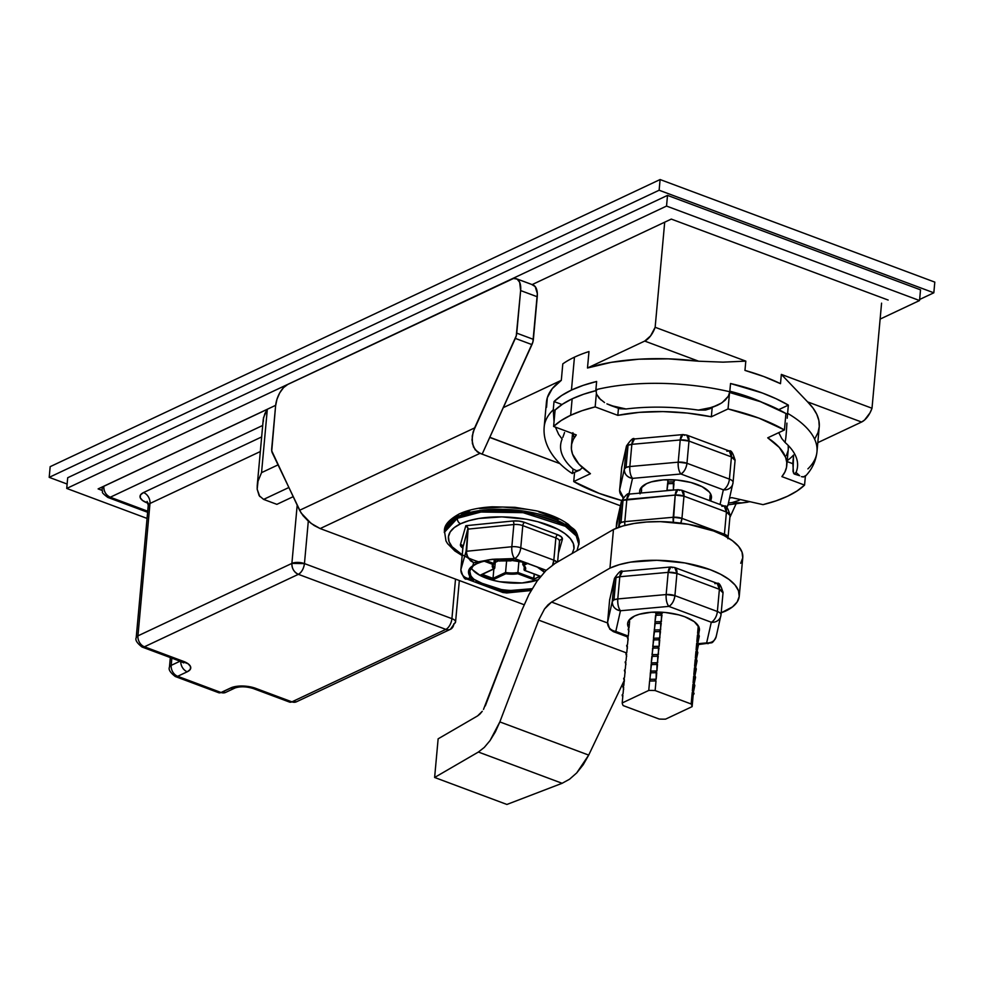 <?xml version="1.0" encoding="UTF-8"?>
<svg xmlns="http://www.w3.org/2000/svg" width="984" height="984" viewBox="0 0 984 984"><rect width="100%" height="100%" fill="white"/><g stroke="black" fill="none" stroke-linecap="round" stroke-linejoin="round"><path stroke-width="1.48" d="M640.891 489.368L641.752 488.15L640.891 489.368L641.605 489.798L640.941 489.7M628.911 620.929L629.772 619.723L628.911 620.929L629.625 621.359L628.961 621.273M628.161 629.157L629.034 627.94L628.161 629.157L628.874 629.588L628.21 629.489M609.588 600.375A9.016 3.604 -174.8 0 1 609.6 600.191L607.571 622.392L609.736 629.108L613.401 631.654L615.799 631.433L628.284 636.094L615.799 631.433C610.412 630.338 607.682 627.263 607.608 622.208L607.583 622.675A9.016 3.604 5.2 0 1 607.571 622.392A9.016 3.604 5.2 0 1 607.608 622.208L609.625 600.006A9.016 3.604 -174.8 0 0 609.6 600.191L614.287 579.33L612.269 601.532L607.608 622.208L609.625 600.006L614.287 579.33L616.009 577.633A9.016 3.604 -174.8 0 0 614.287 579.33L612.269 601.532A9.016 3.604 5.2 0 1 613.979 599.834L616.009 577.633L619.797 576.735L668.173 572.356L666.156 594.557L617.78 598.936L619.797 576.735L668.173 572.356L676.931 573.451L674.766 567.522A9.016 4.649 110.5 0 1 676.931 573.451L719.39 589.305L717.373 611.507L674.913 595.652L676.931 573.451L719.39 589.305L717.373 611.507A9.016 3.604 5.2 0 1 721.014 614.828A9.016 3.604 5.2 0 1 720.989 615.025A9.016 8.241 -167.3 0 1 720.829 615.996A9.016 8.241 -167.3 0 1 711.297 622.245L706.635 642.909A9.016 8.241 12.7 0 0 716.168 636.673L716.327 635.689C715.343 640.633 712.109 643.032 706.635 642.909L708.197 643.659A9.016 3.432 -95.2 0 1 706.635 642.909L698.357 643.659L711.223 642.835L706.635 642.909L711.297 622.245L668.837 606.39L620.461 610.756L615.799 631.433A9.016 4.649 110.5 0 1 613.401 631.654L627.558 636.931L628.284 636.168L627.411 637.374L628.136 637.804L627.46 637.718M626.673 645.602L627.534 644.385L626.673 645.602L627.386 646.033L626.722 645.934M625.922 653.831L626.783 652.613L625.922 653.831L626.636 654.249L625.972 654.163M625.172 662.048L626.033 660.83L625.172 662.048L625.885 662.478L625.221 662.38M624.422 670.276L625.283 669.059L624.422 670.276L625.135 670.707L624.471 670.608M623.672 678.493L624.545 677.287L623.672 678.493L624.385 678.923L623.721 678.825M623.057 686.303L623.794 685.504L622.921 686.721L623.647 687.152L622.97 687.053M674.114 481.902L672.97 482.344L673.966 483.55L667.57 483.697L667.976 481.976L674.114 481.902L674.311 479.848L673.769 481.84M668.21 481.988L666.967 490.278L673.376 490.13M661.039 621.63L661.998 615.111L655.59 615.271L656.463 614.053L655.75 613.622L661.789 613.401L661.002 613.918L661.998 615.111L655.59 615.271L655 621.851L661.396 621.691L660.252 622.146L661.248 623.339L654.852 623.499L655.246 621.765M656.23 613.561L655 621.851M661.789 613.401L662.257 612.245L662.146 613.475M659.551 638.075L660.498 631.568L654.102 631.716L654.508 629.994L660.289 629.858L659.501 630.363L660.498 631.568L654.102 631.716L653.499 638.296L659.895 638.136L658.751 638.591L659.747 639.784L653.351 639.944L653.757 638.21M654.741 630.006L653.499 638.296M660.289 629.858L661.248 623.339L654.852 623.499L654.508 629.994M658.8 646.304L658.001 646.808L658.997 648.013L652.601 648.161L653.462 646.943L652.749 646.525L659.157 646.365L659.747 639.784L653.351 639.944L653.007 646.439M657.3 662.749L658.259 656.23L651.851 656.389L652.712 655.172L651.998 654.741L658.05 654.52L657.263 655.036L658.259 656.23L651.851 656.389L651.248 662.97L657.656 662.81L656.513 663.253L657.509 664.458L651.101 664.606L651.506 662.884M652.49 654.68L651.248 662.97M658.05 654.52L658.997 648.013L652.601 648.161L652.257 654.655M656.549 670.965L655.762 671.482L656.759 672.675L650.35 672.835L650.756 671.1L656.906 671.039L657.509 664.458L651.101 664.606L650.756 671.1M650.239 679.341L649.612 681.051L650.018 679.329L655.799 679.194L655.012 679.698L656.008 680.903L649.612 681.051L648.751 690.448A35.141 14.071 5.2 0 1 655.135 690.547L656.008 680.903L649.612 681.051L648.751 690.448L622.208 702.945L622.897 695.368L622.183 694.938L623.044 693.732L623.647 687.152L623.044 693.732L622.183 694.938L622.897 695.368L622.208 702.945L648.751 690.448A35.141 14.071 5.2 0 1 655.135 690.547L656.008 680.903L655.012 679.698L656.156 679.255L656.759 672.675L650.35 672.835L650.018 679.329M710.805 496.391L710.165 495.186L711.149 495.063L710.165 495.186L709.673 500.635L710.165 495.186L711.407 497.437L710.829 501.065L711.149 497.609M698.824 627.964L698.185 626.746L698.886 626.796L698.185 626.746L697.594 633.327L698.185 626.746L699.439 629.01L698.689 634.459L699.181 629.17M699.23 635.898L698.431 637.398L697.447 634.975L698.431 634.852L698.259 633.757M698.48 644.114L697.681 645.615L696.697 643.192L697.841 642.749L696.844 641.556L697.508 641.986M697.558 652.183L696.93 653.843L695.946 651.42L697.09 650.977L696.094 649.772L696.758 650.203M696.979 660.559L696.18 662.06L695.196 659.649L696.34 659.206L695.344 658.001L696.008 658.431M695.43 670.288L694.95 675.565L696.291 669.12L695.43 670.288L694.446 667.865L695.59 667.423L694.593 666.217L695.27 666.648M695.491 677.004L694.692 678.505L693.695 676.094L694.839 675.651L693.843 674.446L694.519 674.876M694.741 685.233L693.941 686.734L692.945 684.311L694.101 683.868L693.105 682.675L693.769 683.093M693.991 693.462L693.191 694.95L692.207 692.539L693.351 692.096L692.355 690.891L693.019 691.321M692.847 693.745L692.207 692.539L691.162 703.99A35.141 14.071 5.2 0 1 692.121 706.635L665.578 719.132A35.141 14.071 5.2 0 1 659.194 719.046L623.167 705.589A35.141 14.071 5.2 0 1 622.208 702.945A35.141 14.071 5.2 0 0 623.167 705.589L659.194 719.046A35.141 14.071 5.2 0 0 665.578 719.132L692.121 706.635L693.191 694.95L694.052 693.781M667.718 482.062L667.939 479.688L667.976 481.976M673.425 481.865L673.376 490.094L673.966 483.55L667.57 483.697L666.967 490.278M655.75 613.622L655.885 612.073L655.996 613.549M641.752 488.15L641.875 486.834L641.752 488.15M641.31 492.996L641.605 489.798L641.31 492.996M629.034 627.94L629.625 621.359L629.034 627.94M628.284 636.168L628.874 629.588L628.284 636.168M627.534 644.385L628.136 637.804L627.534 644.385M626.783 652.613L627.386 646.033L626.783 652.613M626.033 660.83L626.636 654.249L626.033 660.83M625.283 669.059L625.885 662.478L625.283 669.059M624.545 677.287L625.135 670.707L624.545 677.287M623.794 685.504L624.385 678.923L623.794 685.504M698.505 634.114L697.447 634.975L696.844 641.556L697.447 634.975L698.086 636.193M698.431 637.398L697.951 642.675L699.292 636.217M697.754 642.343L696.697 643.192L696.094 649.772L696.697 643.192L697.336 644.409M697.681 645.615L697.201 650.904L698.542 644.446M697.016 650.559L695.946 651.42L695.344 658.001L695.946 651.42L696.586 652.638M696.93 653.843L696.451 659.12L697.791 652.675M696.266 658.788L695.196 659.649L694.593 666.217L695.196 659.649L695.836 660.854M696.18 662.06L695.7 667.349L697.041 660.891M695.516 667.004L694.446 667.865L693.843 674.446L694.446 667.865L695.085 669.083M694.765 675.233L693.695 676.094L693.105 682.675L693.695 676.094L694.335 677.299M694.692 678.505L694.2 683.794L695.54 677.336M694.015 683.449L692.945 684.311L692.355 690.891L692.945 684.311L693.597 685.528M693.941 686.734L693.462 692.01L694.802 685.565M693.265 691.678L692.207 692.539L691.162 703.99L655.135 690.547L691.162 703.99A35.141 14.071 5.2 0 1 692.121 706.635L693.191 694.95M656.156 679.255L656.217 671.002M656.906 671.039L656.968 662.773M657.656 662.81L657.706 654.557M658.407 654.594L658.456 646.328M659.157 646.365L659.206 638.099M659.895 638.136L659.956 629.883M660.645 629.92L660.707 621.654M661.396 621.691L661.457 613.438M655.479 621.79L654.249 630.08M653.991 638.235L652.749 646.525M653.241 646.451L651.998 654.741M651.74 662.896L650.51 671.186M650.99 671.125L649.76 679.415M564.545 432.529L563.623 435.199L564.545 432.529M562.811 437.388L563.623 435.199L562.811 437.388M573.082 469.061A118.941 47.613 5.2 0 1 560.634 444.989A118.941 47.613 5.2 0 1 562.135 439.073L558.629 434.338L555.431 427.13L558.629 434.338L562.135 439.073A118.941 47.613 5.2 0 0 573.082 469.061L572.368 473.562L573.082 469.061L576.612 470.758L573.082 469.061M578.444 470.623L576.612 470.758L580.216 469.774L578.444 470.623M572.504 473.206L579.33 470.291L581.815 468.236M732.121 502.553A118.941 47.613 5.2 0 1 728.517 502.972A118.941 47.613 5.2 0 0 732.121 502.553L742.071 502.836L732.121 502.553L738.578 500.524L732.121 502.553M740.288 499.528L738.578 500.524L740.288 499.528M805.564 476.01C812.095 469.196 815.896 461.102 816.978 451.73L819.229 427.068A136.96 54.833 -174.8 0 0 807.618 401.89L781.345 374.4L780.496 383.674A136.96 54.833 -174.8 0 0 744.962 370.402L745.811 361.128L723.092 362.149L698.665 361.214A136.96 54.833 -174.8 0 0 587.485 368.004L588.986 351.559A136.96 54.833 -174.8 0 0 574.447 357.18L571.458 390.07A136.96 54.833 5.2 0 1 596.636 381.484L595.886 389.713A136.96 54.833 5.2 0 1 729.784 391.755L730.534 383.526A136.96 54.833 5.2 0 1 788.356 405.125L787.618 413.341A136.96 54.833 5.2 0 1 816.978 451.73A136.96 54.833 5.2 0 1 807.901 468.876M148.067 503.242L142.594 500.524L140.208 497.683L140.54 494.878L143.516 492.553L261.658 436.933L143.516 492.553A9.016 6.826 -115.2 0 1 149.986 503.476L260.329 451.533L149.986 503.476A9.016 6.826 64.8 0 0 143.516 492.553A18.02 7.22 5.2 0 0 147.317 502.972A9.016 4.649 110.5 0 1 147.895 502.738A9.016 4.649 -69.5 0 0 147.317 502.972L148.067 503.242M262.703 425.457L110.257 497.228L147.711 511.213L110.257 497.228L262.703 425.457M546.551 407.302L547.325 397.696L552.295 388.606L561.311 380.328L562.799 363.883L561.311 380.328L503.291 407.634L561.311 380.328A136.96 54.833 -174.8 0 0 546.428 402.235L544.189 426.908A136.96 54.833 5.2 0 1 553.266 409.774L554.017 401.546A136.96 54.833 5.2 0 1 571.458 390.07L574.447 357.18A136.96 54.833 -174.8 0 1 588.986 351.559L587.485 368.004L644.717 341.067L698.665 361.214L723.092 362.149L745.811 361.128L744.962 370.402L763.793 376.54L780.496 383.674L781.345 374.4L872.009 408.249L881.578 303.158L872.009 408.249L870.004 412.837L864.579 420.008L861.578 422.038L817.815 442.64L861.578 422.038A18.02 9.311 -69.5 0 0 872.009 408.249L781.345 374.4L807.618 401.89L861.578 422.038L807.618 401.89L812.981 408.028L816.745 414.239L818.848 420.451L819.266 426.601L817.999 432.591L815.059 438.372M263.281 421.582L263.515 417.634L267.316 409.319L103.775 486.305L267.316 409.319L261.547 472.64L278.005 464.891L261.547 472.64L258.029 481.164L261.547 472.64L267.316 409.319L264.93 413.452L263.257 419.319L257.218 485.666L257.181 489.233L259.136 495.628L263.614 499.405A18.02 7.22 -174.8 0 0 263.86 499.491L276.873 504.349L293.134 496.699L276.873 504.349L263.86 499.491A18.02 7.22 5.2 0 1 263.614 499.405L288.779 487.547L263.614 499.405M644.717 341.067L650.596 335.888L655.147 327.278L664.704 222.187L655.147 327.278A18.02 9.311 110.5 0 1 644.717 341.067L698.665 361.214L668.37 358.84L638.788 359.209L611.384 362.321L587.485 368.004L644.717 341.067M745.811 361.128L655.147 327.278L745.811 361.128M253.282 688.554A9.016 4.649 -69.5 0 0 255.742 688.357L291.891 701.85A9.016 6.826 64.8 0 0 296.479 701.776L289.493 702.072A9.016 4.649 -69.5 0 0 291.891 701.85L445.838 629.379A9.016 6.826 64.8 0 0 450.426 629.305A9.016 6.826 -115.2 0 1 445.838 629.379L291.891 701.85L255.742 688.357L245.914 686.205L232.987 687.09L221.043 692.49L177.673 676.291L187.267 671.777L190.244 669.452L190.564 666.648L188.178 663.806L144.427 646.783L298.373 574.324L445.838 629.379A9.016 4.649 110.5 0 0 451.914 618.653A9.016 3.604 5.2 0 1 455.567 621.974A9.016 3.604 -174.8 0 0 451.914 618.653L304.45 563.586A9.016 4.649 110.5 0 1 298.373 574.324L445.838 629.379A9.016 4.649 -69.5 0 0 451.914 618.653L455.518 579.109L451.914 618.653L304.45 563.586L291.891 563.402L297.18 505.235L291.891 563.402L137.945 635.861L149.986 503.476A9.016 3.604 -174.8 0 0 148.24 505.395M659.132 190.232L660.104 179.543L934.8 282.113L933.828 292.802L659.132 190.232L660.104 179.543L50.172 466.662L49.2 477.351L67.121 484.042L49.2 477.351L659.132 190.232L49.2 477.351L50.172 466.662L660.104 179.543L934.8 282.113L933.828 292.802L659.132 190.232M919.634 299.48L933.828 292.802L919.634 299.48M304.45 563.586L308.312 521.126L304.45 563.586A9.016 3.604 5.2 0 0 291.891 563.402C291.867 568.555 294.031 572.196 298.373 574.324C301.657 572.307 303.675 568.727 304.45 563.586M574.447 357.18A136.96 54.833 -174.8 0 0 562.799 363.883A136.96 54.833 -174.8 0 1 574.447 357.18M799.684 475.715L794.359 474.054L796.044 472.455L799.684 475.715L796.044 472.455A118.941 47.613 5.2 0 0 785.097 442.48L785.835 437.806L785.097 442.48L781.763 438.532L778.75 432.652L781.763 438.532L785.097 442.48A118.941 47.613 5.2 0 1 797.532 466.551A118.941 47.613 5.2 0 1 796.044 472.455L794.1 473.907L793.018 471.447L793.571 455.026A118.941 47.613 5.2 0 1 787.212 460.647M729.833 391.202A118.941 47.613 5.2 0 1 762.477 402.468L751.641 398.003L729.833 391.202M617.079 407.807L626.058 408.987A118.941 47.613 5.2 0 1 698.345 410.094L705.54 410.057L710.51 408.544M610.843 405.543L606.919 403.846L616.242 407.216L626.058 408.987L610.843 405.543L619.797 408.754L626.058 408.987A118.941 47.613 5.2 0 1 698.345 410.094L712.33 407.302L721.284 403.169L725.245 400.107L728.32 396.232L729.784 391.755L730.534 383.526L762.305 392.985L776.167 398.766L788.356 405.125L778.762 409.639L788.356 405.125L787.618 413.341L785.872 414.166L787.618 413.341L787.225 418.225L787.618 413.341A136.96 54.833 -174.8 0 1 817.003 451.533M544.164 427.105A136.96 54.833 -174.8 0 1 553.266 409.774L554.029 421.767L553.266 409.774L555.062 410.439L553.266 409.774L554.017 401.546L561.679 395.494L571.458 390.07L583.18 385.371L596.636 381.484L595.886 389.713L596.587 394.227L595.886 389.713A136.96 54.833 -174.8 0 1 729.784 391.755L728.32 396.232L722.317 402.481M554.017 401.546L561.987 404.522L554.017 401.546M793.571 455.026L792.821 463.243L793.498 473.021L794.752 474.079M171.856 658.148L171.191 665.369L180.047 661.199L171.191 665.369L171.856 658.148M749.943 501.705L742.071 502.836L749.943 501.705M786.917 423.132L786.4 431.472L786.917 423.132M785.835 437.806L786.4 431.472L785.835 437.806M801.406 476.687L804.617 476.748L806.019 475.444L803.055 477.08M600.707 399.775L596.587 394.227L599.096 398.188L604.52 402.542M705.54 410.057L717.398 405.297L707.656 408.618L698.345 410.094L705.54 410.057M720.325 403.76L717.398 405.297M259.801 496.551L257.181 489.233L258.029 481.164M103.775 486.305A9.016 6.826 64.8 0 0 110.257 497.228A9.016 4.649 110.5 0 1 107.859 497.437A9.016 4.649 110.5 0 1 107.846 497.437L110.257 497.228C105.915 495.1 103.75 491.459 103.775 486.305L102.029 488.187A9.016 3.604 5.2 0 1 103.775 486.305M148.252 505.358L136.198 637.743C135.042 639.969 136.985 643.056 142.016 647.005L181.056 661.58A9.016 4.649 -69.5 0 0 183.454 661.359L144.427 646.783A9.016 4.649 110.5 0 1 142.016 647.005A9.016 4.649 -69.5 0 0 144.427 646.783A9.016 6.826 -115.2 0 1 137.945 635.861A9.016 6.826 64.8 0 0 144.427 646.783L298.373 574.324A9.016 6.826 -115.2 0 1 291.891 563.402L137.945 635.861A9.016 3.604 -174.8 0 0 136.198 637.743A9.016 3.604 5.2 0 1 137.945 635.861L149.986 503.476A9.016 3.604 -174.8 0 0 148.252 505.358L147.12 501.422M170.33 657.57L169.445 667.25C168.301 669.477 170.244 672.564 175.275 676.512L218.645 692.699L225.631 692.416L235.225 687.902C240.477 686.254 246.517 686.475 253.343 688.566A9.016 4.649 110.5 0 0 255.742 688.357A18.02 7.22 -174.8 0 0 230.637 687.976A9.016 6.826 64.8 0 0 235.262 687.877A9.016 6.826 -115.2 0 1 230.637 687.976L221.043 692.49A9.016 6.826 64.8 0 0 225.631 692.416L218.645 692.699A9.016 4.649 -69.5 0 0 221.043 692.49L177.673 676.291A9.016 4.649 110.5 0 1 175.275 676.512A9.016 4.649 -69.5 0 0 177.673 676.291A9.016 6.826 -115.2 0 1 171.191 665.369A9.016 3.604 -174.8 0 0 169.445 667.25A9.016 3.604 5.2 0 1 171.191 665.369A9.016 6.826 64.8 0 0 177.673 676.291L187.267 671.777A9.016 6.826 -115.2 0 1 180.748 661.469A9.016 6.826 64.8 0 0 187.267 671.777A18.02 7.22 -174.8 0 0 183.454 661.359A9.016 4.649 110.5 0 1 180.995 661.556M455.567 621.974A9.016 3.604 5.2 0 1 453.821 623.856A9.016 6.826 -115.2 0 1 450.426 629.305L455.567 621.974L459.331 580.535M666.537 206.074L66.727 488.433L147.059 518.42L66.727 488.433L67.699 477.732L667.509 195.385L67.699 477.732L66.727 488.433L666.537 206.074L667.509 195.385L666.537 206.074L919.536 300.538L920.52 289.849L667.509 195.385L920.52 289.849L919.536 300.538L666.537 206.074M880.126 319.099L919.536 300.538L880.126 319.099M102.102 490.401L98.117 488.9L275.643 405.334L98.117 488.9L102.102 490.401M532.11 284.61L671.285 219.088L888.158 300.058L671.285 219.088L532.11 284.61M516.28 278.693A18.02 9.311 110.5 0 1 520.634 290.563L537.252 296.762A18.02 9.311 -69.5 0 0 532.91 284.893L516.28 278.693A18.02 9.311 110.5 0 0 511.471 279.124L287.746 384.449A18.02 9.311 110.5 0 0 275.594 405.912L276.971 399.233L279.763 392.813L283.552 387.622L287.746 384.449L513.525 278.46L517.141 279.112L519.663 282.26L520.634 290.563L537.252 296.762L533.377 339.357L516.748 333.146L520.634 290.563L516.268 335.778L474.62 427.917L299.591 510.302L271.744 450.893L275.594 405.912L271.719 448.495A9.016 4.649 110.5 0 0 272.273 452.812L301.067 512.922L311.104 523.402L320.169 528.568L479.971 453.341L620.412 505.776L482.148 454.153L532.898 341.989L537.338 293.65L535.198 286.602L532.061 284.671M729.882 517.436L736.007 503.968L729.882 517.436M524.115 604.717L320.169 528.568L524.115 604.717M489.7 437.253L559.994 463.661L491.09 437.942A9.016 6.826 -115.2 0 1 489.798 437.314M482.148 454.153L477.326 451.902L473.476 446.97L472 439.946L473.119 431.927L515.321 338.398L531.95 344.609L482.148 454.153M474.62 427.917L299.591 510.302L303.035 515.641L308.152 520.979L314.167 525.53L320.169 528.568L479.971 453.341L475.137 449.749L472.418 443.661L472.234 435.986L474.62 427.917M515.321 338.398L531.95 344.609A9.016 4.649 -69.5 0 0 533.377 339.357L516.748 333.146A9.016 4.649 110.5 0 1 515.321 338.398M469.737 570.929L473.378 565.714L476.871 563.672A0.898 0.676 -115.2 0 1 476.416 563.672A39.643 15.867 -174.8 0 0 472.763 565.825A0.898 0.75 53.4 0 0 473.378 565.726A0.898 0.75 -126.6 0 1 472.763 565.825L473.673 562.651L481.078 561.913A39.643 15.867 -174.8 0 0 476.416 563.672A39.643 15.867 -174.8 0 0 472.763 565.825L473.673 562.651L492.308 559.293L514.693 558.555L525.099 562.442L505.591 559.453L514.693 558.555L546.194 570.314L525.099 562.442A39.643 15.867 -174.8 0 0 505.591 559.453C496.059 558.518 487.879 559.33 481.078 561.913A39.643 15.867 -174.8 0 0 476.416 563.672A0.898 0.676 64.8 0 0 477.166 563.34M462.234 554.804L452.099 546.76L449.073 541.717L448.433 536.698L450.192 531.926L454.313 527.559L460.61 523.771A4.502 3.407 -115.2 0 1 457.376 518.31L444.288 532.418A67.576 27.06 5.2 0 1 457.376 518.31L457.523 516.662L481.127 510.388L523.267 511.028L565.542 524.681L576.366 534.201L579.047 543.033A67.576 27.06 -174.8 0 0 533.931 512.959A67.576 27.06 -174.8 0 0 457.523 516.662A4.502 3.407 -115.2 0 1 459.196 513.943A4.502 3.407 64.8 0 0 457.523 516.662L457.376 518.31A67.576 27.06 5.2 0 1 533.783 514.607A67.576 27.06 5.2 0 1 578.899 544.669L576.218 535.849L565.394 526.329L523.107 512.676L480.979 512.024L457.376 518.31A4.502 3.407 64.8 0 0 460.61 523.771A63.074 25.252 5.2 0 1 531.286 520.179A63.074 25.252 5.2 0 1 574.066 547.83M471.188 567.645A38.745 15.51 -174.8 0 0 499.208 581.642A38.745 15.51 -174.8 0 0 538.027 579.797L522.098 582.971L499.7 581.728L492.566 580.166L480.438 575.64L472.652 569.847M469.725 571.114L470.746 575.468L469.737 570.941M474.153 579.391A38.745 15.51 5.2 0 1 470.746 575.468A0.898 0.799 150.5 0 1 469.786 576.317A39.643 15.867 -174.8 0 0 473.292 580.326L469.097 578.764L469.786 576.317L468.618 573.315L468.728 570.413L472.763 565.825C468.372 568.531 467.388 572.024 469.786 576.317A0.898 0.799 -29.5 0 0 470.746 575.468A38.745 15.51 5.2 0 0 474.153 579.391A0.898 0.713 130 0 1 473.292 580.326L469.097 578.764L469.786 576.317A39.643 15.867 -174.8 0 0 473.292 580.326A0.898 0.713 -50 0 0 474.153 579.391L482.135 583.34L501.188 589.49C489.233 586.538 480.217 583.18 474.153 579.391M532.135 588.739L510.868 590.462A38.745 15.51 5.2 0 1 501.188 589.49L500.954 590.646A39.643 15.867 -174.8 0 0 510.856 591.642L505.136 592.22L487.498 586.747L500.954 590.646L501.188 589.49A38.745 15.51 5.2 0 0 510.868 590.462L510.856 591.642L505.136 592.22A9.016 3.579 84.3 0 0 506.785 592.958L502.738 592.429A9.016 4.649 -69.5 0 0 505.136 592.22L500.954 590.646A39.643 15.867 -174.8 0 0 510.856 591.642L510.868 590.462L532.307 588.69M544.509 572.024L537.35 567.005A39.643 15.867 -174.8 0 1 544.509 572.024M461.508 513.894L469.762 510.831M479.638 508.617L502.701 507.018L527.203 509.343M538.814 511.889L558.555 519.257M565.935 523.808L571.237 528.691M557.62 561.926L559.527 541.151A2.706 2.472 -164.2 0 1 562.356 539.417L558.408 553.328L562.356 539.417A2.706 2.472 15.8 0 0 559.539 541.114L559.527 541.151A2.706 2.472 15.8 0 0 559.502 541.237A9.016 3.604 -174.8 0 1 559.453 541.557A9.016 3.604 -174.8 0 0 559.502 541.286A9.016 3.604 -174.8 0 0 555.862 537.965L553.832 560.167L520.757 547.817A9.016 3.604 -174.8 0 0 511.84 546.735L466.072 551.311L468.089 529.109L513.857 524.534L511.84 546.735A9.016 3.604 5.2 0 1 520.757 547.817L522.787 525.616L555.862 537.965L553.832 560.167L520.757 547.817L522.787 525.616A9.016 3.604 -174.8 0 0 513.857 524.534L511.84 546.735A9.016 3.579 84.3 0 0 514.693 558.555A9.016 4.649 -69.5 0 0 520.757 547.817A9.016 4.649 110.5 0 1 514.693 558.555A9.016 3.579 -95.7 0 1 511.84 546.735L466.072 551.311L460.918 569.453L462.947 547.252L468.089 529.109L466.416 554.693L470.524 560.831L473.673 562.651L467.99 558.039L466.072 551.311L460.918 569.453A9.016 8.229 15.8 0 0 469.097 578.764A9.016 4.649 110.5 0 1 466.699 578.973L469.097 578.764C463.722 577.608 460.992 574.508 460.918 569.453L460.893 570.117M479.565 562.135A63.074 25.252 5.2 0 1 460.61 523.771L468.864 520.708L478.741 518.482L501.803 516.883L526.305 519.208L537.916 521.754L557.657 529.134L565.037 533.672L570.339 538.568L573.364 543.611L574.004 548.617L572.196 553.463M559.502 541.286A9.016 3.604 -174.8 0 0 555.862 537.965A2.706 1.39 110.5 0 1 557.682 534.742A11.71 4.686 5.2 0 1 562.356 539.417L561.446 536.944L557.682 534.742L524.607 522.393L518.986 521.077L513.008 520.991L465.813 525.702L460.487 544.459L460.549 545.689L462.972 548.113M457.523 516.662A67.576 27.06 -174.8 0 0 444.436 530.782L457.523 516.662M539.933 576.058L533.303 579.527L517.793 573.733L505.862 573.721L493.119 579.711L480.536 575.013L493.636 568.85L492.295 566.575L492.787 564.398L484.103 561.151L492.787 564.398L493.894 563.512L494.263 559.367L493.894 563.512L486.157 560.622L493.894 563.512L492.787 564.398A16.79 6.716 -174.8 0 0 493.636 568.85L480.536 575.013L493.119 579.711L505.862 573.721A16.79 6.716 -174.8 0 0 517.793 573.733L533.303 579.527L534.312 574.078L533.918 578.457L517.904 572.479L518.937 561.114L517.904 572.479A15.892 6.359 5.2 0 1 505.555 572.467L506.649 560.548L505.555 572.467L493.009 578.371L493.87 568.949L493.009 578.371L482.32 574.385L493.009 578.371L493.119 579.711L493.009 578.371L505.555 572.467L505.862 573.721L505.555 572.467A15.892 6.359 5.2 0 0 517.904 572.479L517.793 573.733L517.904 572.479L533.918 578.457L533.303 579.527L540.339 576.218L525.001 570.486L540.142 576.255M510.967 560.855L510.807 560.769A16.79 6.716 -174.8 0 0 499.638 561.015L495.1 559.33L499.638 561.015L512.246 560.093L511.102 560.831M524.632 570.462L525.001 570.486A16.79 6.716 -174.8 0 0 523.759 565.296L527.928 563.328L523.759 565.296L525.628 567.94L525.001 570.486L524.312 570.314L524.337 566.304L524.017 569.724A15.892 6.359 5.2 0 0 524.866 567.952A15.892 6.359 5.2 0 1 524.017 569.724M526.096 562.799L522.762 564.361L522.984 561.987L522.836 564.718L526.096 562.799M495.272 562.356L498.654 560.769L495.272 562.356M494.743 568.149L495.518 559.588L494.743 568.149A15.892 6.359 5.2 0 1 493.23 565.062A15.892 6.359 5.2 0 0 494.743 568.149L494.005 568.838M553.832 560.167A9.016 3.604 5.2 0 1 557.079 562.245L553.832 560.167L552.602 564.988A9.016 4.649 -69.5 0 0 553.832 560.167M517.695 591.618L510.856 591.642L531.286 590.203L517.695 591.618M475.469 581.888L481.939 584.681L475.469 581.888M531.102 590.535L506.785 592.958L502.738 592.429L466.699 578.973C464.842 580.006 462.911 576.919 460.869 569.724A9.016 3.604 5.2 0 1 460.918 569.453L462.947 547.252A9.016 3.604 -174.8 0 0 462.898 547.522A9.016 3.604 -174.8 0 0 462.898 547.793M557.682 534.742A2.706 1.39 -69.5 0 0 555.862 537.965L522.787 525.616A2.706 1.39 110.5 0 1 524.607 522.393L557.682 534.742M522.787 525.616A9.016 3.604 -174.8 0 0 513.857 524.534A2.706 1.07 84.3 0 0 513.008 520.991A11.71 4.686 5.2 0 1 524.607 522.393A2.706 1.39 -69.5 0 0 522.787 525.616M513.008 520.991A2.706 1.07 -95.7 0 1 513.857 524.534L468.089 529.109L467.511 527.092L465.813 525.702L513.008 520.991M462.849 548.039A11.71 4.686 5.2 0 1 460.487 544.459A2.706 2.472 -164.2 0 1 462.947 547.252A9.016 3.604 -174.8 0 0 462.886 547.522L462.923 547.313M467.99 528.088L462.947 547.252A2.706 2.472 15.8 0 0 460.487 544.459L465.813 525.702L467.99 528.088M510.979 560.868L499.663 560.942M476.871 563.672L481.41 561.95C489.872 559.81 490.893 558.703 505.628 559.539L505.665 559.466M536.797 566.722L544.324 572.221M555.111 410.008L553.611 426.453A135.165 54.108 5.2 0 1 570.659 415.285L572.147 398.84A135.165 54.108 -174.8 0 0 555.111 410.008L553.611 426.453L576.28 434.916L573.278 439.467L571.655 444.227L571.409 449.147L572.553 454.141L578.924 464.141L590.437 473.698A108.129 43.284 5.2 0 1 571.409 445.961A108.129 43.284 5.2 0 1 576.28 434.916L553.611 426.453L561.114 420.562L570.659 415.285A135.165 54.108 5.2 0 1 595.16 406.896L617.829 415.359A108.129 43.284 5.2 0 1 711.346 416.786L712.17 407.757L711.346 416.786L687.361 413.083L662.945 411.583L639.366 412.358L617.829 415.359L618.456 408.372L617.829 415.359L595.16 406.896L596.365 393.637L595.16 406.896L582.073 410.697L570.659 415.285L572.147 398.84L562.614 404.117L555.111 410.008M792.784 463.685L787.139 461.57L792.784 463.685M781.899 476.613L804.568 485.087L805.367 476.207L804.568 485.087A135.165 54.108 5.2 0 1 763.018 504.644L776.105 500.831L787.52 496.256L797.065 490.967L804.568 485.087L781.899 476.613L784.888 472.062L786.524 467.302L786.769 462.394L785.626 457.388L779.254 447.4L767.729 437.831A108.129 43.284 5.2 0 1 786.769 465.567A108.129 43.284 5.2 0 1 781.899 476.613M786.769 465.567L788.27 449.122A108.129 43.284 -174.8 0 0 788.209 445.444L788.258 449.184M729.55 392.468L760.484 401.706L785.933 413.526L784.433 429.971L767.729 437.831L784.433 429.971L785.933 413.526A135.165 54.108 -174.8 0 0 729.685 392.505M728.049 408.926A135.165 54.108 5.2 0 1 784.433 429.971L758.996 418.151L728.049 408.926L711.346 416.786L728.049 408.926L729.451 393.563L728.049 408.926M595.849 390.648A135.165 54.108 -174.8 0 0 572.147 398.84L583.561 394.252L596.661 390.451M590.437 473.698L573.733 481.557L574.558 472.541L573.733 481.557L599.182 493.378L621.63 500.487A135.165 54.108 5.2 0 1 573.733 481.557L590.437 473.698M731.948 497.658A108.129 43.284 5.2 0 1 729.636 497.99L731.948 497.658L763.018 504.644L731.948 497.658M786.388 455.617L788.024 450.856M572.897 432.702L574.041 437.696M622.921 497.818L619.625 489.995L621.827 466.637A9.016 8.241 12.7 0 0 621.679 467.609L626.488 445.961C630.793 439.713 633.45 437.388 634.471 438.975L682.847 434.596L680.227 439.959L688.984 441.066L686.807 435.125A9.016 4.649 110.5 0 1 688.984 441.066L731.444 456.92L729.415 479.122L686.967 463.267L688.984 441.066L731.444 456.92L729.415 479.122A9.016 3.604 5.2 0 1 733.068 482.443A9.016 3.604 5.2 0 1 733.043 482.627A9.016 8.241 -167.3 0 1 732.883 483.611A9.016 8.241 -167.3 0 1 723.351 489.847L720.042 504.509L723.351 489.847L680.891 473.993L632.515 478.372A9.016 8.241 -167.3 0 1 624.311 469.147L619.649 489.811A9.016 8.241 12.7 0 0 623.303 497.314L619.625 490.278A9.016 3.604 5.2 0 1 619.625 489.995A9.016 3.604 5.2 0 1 619.649 489.811L621.679 467.609A9.016 3.604 -174.8 0 0 621.642 467.794L626.341 446.945L624.311 469.147A9.016 3.604 5.2 0 1 626.033 467.449L628.05 445.248A9.016 3.604 -174.8 0 0 626.341 446.945L624.311 469.147L619.649 489.811L621.679 467.609L626.341 446.945A9.016 8.241 -167.3 0 1 626.488 445.961L626.341 446.945L628.05 445.248L631.851 444.337L680.227 439.959L678.21 462.173L629.834 466.539L631.851 444.337L634.471 438.975A9.016 3.432 84.8 0 0 631.851 444.337A9.016 3.604 -174.8 0 0 628.05 445.248L626.033 467.449A9.016 3.604 5.2 0 1 629.834 466.539L631.851 444.337L680.227 439.959A9.016 3.432 -95.2 0 1 682.847 434.596A9.016 3.432 -95.2 0 1 684.409 435.346M639.834 493.132A36.039 14.428 5.2 0 1 639.674 491.151A36.039 14.428 5.2 0 1 646.648 483.624L651.371 481.865L663.364 479.86L677.226 480.081L690.829 482.467L702.109 486.686L709.353 492.074L711.088 494.952L711.444 497.818L710.436 500.548M632.515 478.372L628.961 494.128L632.515 478.372C630.473 475.69 629.576 471.754 629.834 466.539L626.033 467.449L624.311 469.147C624.397 474.202 627.128 477.277 632.515 478.372L680.891 473.993A9.016 3.432 -95.2 0 1 678.21 462.173L629.834 466.539A9.016 3.432 84.8 0 0 632.515 478.372M640.055 493.87L639.686 491.016L640.695 488.273L646.648 483.624A36.039 14.428 5.2 0 1 687.398 481.643A36.039 14.428 5.2 0 1 711.469 497.683A36.039 14.428 5.2 0 1 710.977 499.564M728.369 503.304L733.068 482.443A9.016 3.604 -174.8 0 0 729.415 479.122A9.016 4.649 110.5 0 1 723.351 489.847A9.016 8.241 12.7 0 0 732.883 483.611A9.016 8.241 12.7 0 0 733.043 482.627A9.016 3.604 -174.8 0 0 733.068 482.443L735.085 460.241A9.016 3.604 -174.8 0 0 731.444 456.92A9.016 4.649 -69.5 0 0 729.267 450.979L731.444 456.92L735.06 460.426A9.016 3.604 -174.8 0 0 735.085 460.241L735.06 460.426M726.856 451.201L729.267 450.979L686.807 435.125L682.847 434.596M728.221 504.275L726.672 507.437A9.016 8.241 12.7 0 0 728.221 504.275L726.77 507.523M686.967 463.267L688.984 441.066A9.016 3.604 -174.8 0 0 680.227 439.959L678.21 462.173A9.016 3.604 5.2 0 1 686.967 463.267L678.21 462.173C677.951 467.375 678.849 471.324 680.891 473.993C684.163 471.988 686.192 468.409 686.967 463.267A9.016 4.649 110.5 0 1 680.891 473.993L723.351 489.847A9.016 4.649 -69.5 0 0 729.415 479.122L686.967 463.267M616.132 528.31L621.482 501.053C625.775 494.817 628.432 492.48 629.452 494.066L677.828 489.688L675.209 495.063L673.339 522.307A9.016 3.432 -95.2 0 1 673.191 517.264L624.815 521.631A9.016 3.432 84.8 0 0 624.815 525.444L624.815 521.631L621.015 522.541L623.032 500.339L621.322 502.037A9.016 8.241 -167.3 0 1 621.482 501.053L616.82 521.729A9.016 8.241 12.7 0 0 616.661 522.701A9.016 3.604 -174.8 0 0 616.636 522.898L616.156 528.31L621.322 502.037L619.305 524.238A9.016 3.604 5.2 0 1 621.015 522.541L623.032 500.339A9.016 3.604 -174.8 0 0 621.322 502.037L618.592 527.375L619.305 524.238L619.563 527.03A9.016 8.241 -167.3 0 1 619.305 524.238L621.015 522.541A9.016 3.604 5.2 0 1 624.815 521.631L626.833 499.429L675.209 495.063L673.191 517.264L624.815 521.631L626.833 499.429L629.452 494.066A9.016 3.432 84.8 0 0 626.833 499.429A9.016 3.604 -174.8 0 0 623.032 500.339L675.209 495.063A9.016 3.432 -95.2 0 1 677.828 489.688A9.016 3.432 -95.2 0 1 679.39 490.438M727.865 538.703L728.049 537.535A9.016 3.604 5.2 0 1 728.025 537.731A9.016 3.604 -174.8 0 0 728.049 537.535A9.016 3.604 -174.8 0 0 724.409 534.214A9.016 3.604 5.2 0 1 728.049 537.535L730.079 515.333A9.016 3.604 -174.8 0 0 726.426 512.012L724.409 534.214L681.949 518.359A9.016 4.649 110.5 0 1 680.731 523.119L681.949 518.359L673.191 517.264A9.016 3.604 5.2 0 1 681.949 518.359L683.966 496.157A9.016 3.604 -174.8 0 0 675.209 495.063L683.966 496.157L681.789 490.229A9.016 4.649 110.5 0 1 683.966 496.157L726.426 512.012L724.409 534.214L681.949 518.359L683.966 496.157L726.426 512.012A9.016 4.649 -69.5 0 0 724.249 506.071L726.426 512.012L730.042 515.518A9.016 3.604 -174.8 0 0 730.079 515.333L730.042 515.518M721.85 506.293L724.249 506.071L681.789 490.229L677.828 489.688M724.409 534.214A9.016 4.649 110.5 0 1 724.199 535.64A9.016 4.649 -69.5 0 0 724.409 534.214M698.923 631.949A36.039 14.428 5.2 0 0 699.415 630.067A36.039 14.428 5.2 0 0 675.356 614.041A36.039 14.428 5.2 0 0 634.606 616.009L628.653 620.67L627.644 623.401L628.899 628.026A36.039 14.428 5.2 0 1 627.632 623.536A36.039 14.428 5.2 0 1 634.606 616.009L639.317 614.262L651.322 612.257L665.172 612.466L678.775 614.865L684.827 616.771L694.274 621.667L699.034 627.349L699.403 630.215L698.394 632.946M609.625 600.006L609.785 599.022A9.016 8.241 12.7 0 0 609.625 600.006M614.287 579.33A9.016 8.241 -167.3 0 1 614.447 578.358L614.287 579.33M619.797 576.735L622.417 571.36A9.016 3.432 84.8 0 0 619.797 576.735A9.016 3.604 -174.8 0 0 616.009 577.633L613.979 599.834A9.016 3.604 5.2 0 1 617.78 598.936L619.797 576.735M612.269 601.532L607.608 622.208A9.016 8.241 12.7 0 0 615.799 631.433L620.461 610.756A9.016 8.241 -167.3 0 1 612.269 601.532C612.343 606.587 615.074 609.662 620.461 610.756C618.419 608.087 617.534 604.139 617.78 598.936L613.979 599.834L612.269 601.532M609.6 600.191L614.447 578.358C618.739 572.11 621.396 569.773 622.417 571.36L670.793 566.993L668.173 572.356A9.016 3.432 -95.2 0 1 670.793 566.993A9.016 3.432 -95.2 0 1 672.355 567.743M698.529 644.532L711.223 642.835C712.477 642.97 714.138 640.916 716.168 636.673L721.014 614.828A9.016 3.604 -174.8 0 0 717.373 611.507A9.016 4.649 110.5 0 1 711.297 622.245A9.016 8.241 12.7 0 0 720.829 615.996A9.016 8.241 12.7 0 0 720.989 615.025A9.016 3.604 -174.8 0 0 721.014 614.828L723.043 592.626A9.016 3.604 -174.8 0 0 719.39 589.305A9.016 4.649 -69.5 0 0 717.213 583.377L719.39 589.305L723.006 592.823A9.016 3.604 -174.8 0 0 723.043 592.626L723.006 592.823M714.814 583.598L717.213 583.377L674.766 567.522L670.793 566.993M666.156 594.557L617.78 598.936A9.016 3.432 84.8 0 0 620.461 610.756L668.837 606.39A9.016 3.432 -95.2 0 1 666.156 594.557A9.016 3.604 5.2 0 1 674.913 595.652L676.931 573.451A9.016 3.604 -174.8 0 0 668.173 572.356L666.156 594.557C665.91 599.76 666.795 603.709 668.837 606.39C672.121 604.373 674.138 600.806 674.913 595.652L666.156 594.557M668.837 606.39L711.297 622.245A9.016 4.649 -69.5 0 0 717.373 611.507L674.913 595.652A9.016 4.649 110.5 0 1 668.837 606.39M725.331 611.212L721.211 612.786L732.514 606.894L737.201 601.913L739.218 596.464L738.492 590.744L735.036 585L728.984 579.428L720.583 574.25L710.153 569.662L684.839 562.934L656.906 560.29L630.609 562.11L619.354 564.644L609.957 568.125A71.906 28.782 5.2 0 1 691.248 564.201A71.906 28.782 5.2 0 1 739.255 596.181A71.906 28.782 5.2 0 1 725.331 611.212M607.546 622.958L551.557 602.06L609.957 568.125L551.557 602.06L607.546 622.958M548.014 604.828L551.557 602.06L544.546 608.948L548.014 604.828M538.691 620.129L544.546 608.948L538.691 620.129L626.427 652.884L538.691 620.129L499.835 721.912L538.691 620.129M624.225 680.51L588.703 755.097L499.835 721.912L490.069 740.546L484.3 747.409L478.396 752.034L562.122 783.289L569.539 779.23L576.722 772.907L588.703 755.097L499.835 721.912L495.358 731.875L490.069 740.546L484.3 747.409L478.396 752.034L562.122 783.289L506.908 804.457L434.621 777.471L478.396 752.034L434.621 777.471L506.908 804.457L562.122 783.289L569.539 779.23L576.722 772.907L583.241 764.691L588.703 755.097L624.225 680.51M438.138 738.824L434.621 777.471L438.138 738.824L477.584 715.909L438.138 738.824M479.946 714.052L477.584 715.909L482.246 711.309L479.946 714.052M483.476 709.427L522.061 609.797L485.296 705.922M545.985 570.523L555.074 563.414L613.475 529.478L555.074 563.414L545.985 570.523L537.092 581.089L545.985 570.523M528.962 594.459L537.092 581.089L528.962 594.459L522.061 609.797L528.962 594.459M740.718 563.266L742.736 557.817L742.01 552.098L738.554 546.354L732.502 540.769L724.101 535.591L713.671 531.003L688.357 524.288L660.424 521.643L646.808 522L634.126 523.463L622.872 525.985L613.475 529.478L609.957 568.125L613.475 529.478A71.906 28.782 -174.8 0 1 694.765 525.542A71.906 28.782 -174.8 0 1 742.772 557.534L739.255 596.181M628.173 629.366L628.924 631.642M627.423 637.583L628.173 639.858M626.673 645.811L627.435 648.087M625.922 654.028L626.685 656.303M625.172 662.257L625.935 664.532M624.434 670.473L625.184 672.749M623.684 678.702L624.434 680.977M622.933 686.918L623.684 689.194M673.696 481.84L668.025 481.976M672.945 490.057L667.275 490.192M656.057 613.536L661.728 613.401M660.977 621.63L655.307 621.765M654.557 629.981L660.227 629.846M653.806 638.21L659.477 638.075M658.726 646.291L653.056 646.426M652.318 654.655L657.989 654.52M657.238 662.736L651.568 662.872M656.488 670.965L650.818 671.1M650.067 679.329L655.738 679.194M698.456 634.016L699.28 636.008M697.705 642.245L698.529 644.237M696.967 650.461L697.779 652.466M696.217 658.69L697.029 660.682M695.467 666.918L696.278 668.911M694.716 675.135L695.528 677.127M693.966 683.363L694.778 685.356M693.216 691.58L694.04 693.572M622.478 696.266L622.183 695.147M728.074 504.829L747.729 502.172M544.189 426.908C542.073 450.623 563.217 467.917 572.368 473.562M102.139 487.006L102.139 490.598C103.824 492.504 99.224 491.016 107.859 497.437L147.612 512.283M181.056 661.58L183.664 662.896L182.876 661.592M253.343 688.566L289.493 702.072L296.479 701.776L450.426 629.305M577.042 550.646L579.047 543.033C576.919 527.252 573.438 530.474 568.481 524.472C560.585 518.666 549.958 514.128 536.587 510.881L514.939 507.313L492.32 506.809C479.011 507.535 467.978 509.909 459.221 513.931C449.085 519.54 444.153 525.161 444.436 530.782L445.973 540.917L447.572 543.648L454.829 550.954L462.16 555.591M460.869 569.724L462.898 547.522M524.521 570.425L540.093 576.243M523.094 565.037L524.866 567.952M511.077 560.843L512.59 560.13M494.841 559.342L499.638 561.126M494.276 568.752L481.324 574.853M493.71 563.918L493.23 565.062M481.951 584.668L487.486 586.747M505.628 559.539L524.952 562.491L537.006 566.993M571.409 445.9L572.54 433.513M735.085 460.241C733.031 453.009 731.087 449.922 729.267 450.979M730.079 515.333C728.012 508.101 726.069 505.013 724.249 506.071M723.043 592.626C720.977 585.394 719.033 582.319 717.213 583.377"/></g></svg>
